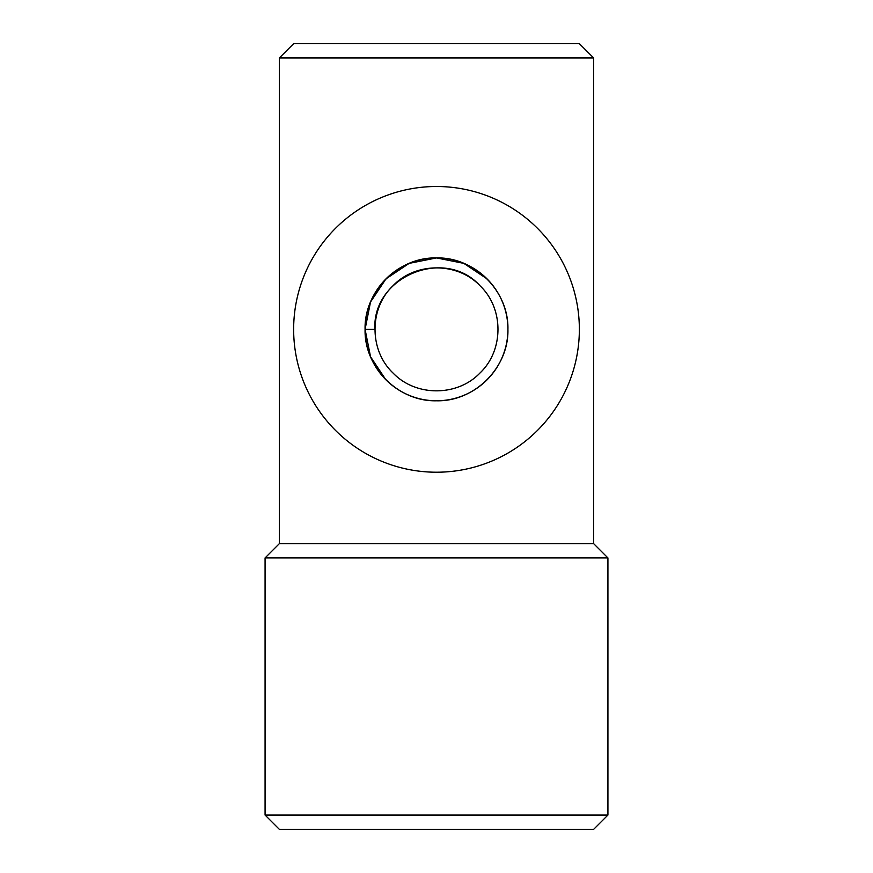 <?xml version="1.0" encoding="UTF-8"?>
<svg xmlns="http://www.w3.org/2000/svg" width="873" height="873" viewBox="0 0 873 873"><rect width="100%" height="100%" fill="white"/><g stroke="black" fill="none" stroke-linecap="round" stroke-linejoin="round"><path stroke-width="1.31" d="M593.64 829.35L279.36 829.35L265.076 815.066L607.924 815.066L593.64 829.35M593.64 57.934L279.36 57.934L293.644 43.65L579.356 43.65L593.64 57.934L593.64 543.639L279.36 543.639L265.076 557.923L265.076 815.066M593.64 543.639L607.924 557.923L265.076 557.923M579.356 329.361A142.856 142.856 0 0 0 436.5 186.506A142.856 142.856 0 0 0 293.644 329.361A142.856 142.856 0 0 0 436.5 472.217A142.856 142.856 0 0 0 579.356 329.361M385.779 379.646L370.545 356.773L365.078 329.361A71.422 71.422 0 0 0 436.5 400.783A71.422 71.422 0 0 0 507.922 329.361C508.926 367.5 474.639 401.787 436.5 400.783C398.361 401.787 364.074 367.5 365.078 329.361L370.512 302.025L385.997 278.847L409.164 263.373L436.5 257.928L463.836 263.373L487.003 278.847M507.922 329.361A71.422 71.422 0 0 0 436.5 257.928A71.422 71.422 0 0 0 365.078 329.361C364.074 291.211 398.361 256.935 436.5 257.928C474.639 256.935 508.926 291.211 507.922 329.361M393.21 373.186C415.941 396.833 457.496 396.68 480.063 372.924C503.939 350.269 503.939 308.453 480.063 285.798C457.408 261.922 415.592 261.922 392.937 285.798C369.061 308.453 369.061 350.269 392.937 372.924C415.592 396.8 457.408 396.8 480.063 372.924C503.939 350.269 503.939 308.453 480.063 285.798C457.408 261.922 415.592 261.922 392.937 285.798C369.061 308.453 369.061 350.269 392.937 372.924C415.592 396.8 457.408 396.8 480.063 372.924C503.939 350.269 503.939 308.453 480.063 285.798C457.408 261.922 415.592 261.922 392.937 285.798C369.061 308.453 369.061 350.269 392.937 372.924C415.592 396.8 457.408 396.8 480.063 372.924C503.939 350.269 503.939 308.453 480.063 285.798C457.408 261.922 415.592 261.922 392.937 285.798C369.061 308.453 369.061 350.269 392.937 372.924C415.592 396.8 457.408 396.8 480.063 372.924C503.939 350.269 503.939 308.453 480.063 285.798C457.408 261.922 415.592 261.922 392.937 285.798C369.061 308.453 369.061 350.269 392.937 372.924C415.592 396.8 457.408 396.8 480.063 372.924C503.939 350.269 503.939 308.453 480.063 285.798C457.408 261.922 415.592 261.922 392.937 285.798C369.061 308.453 369.061 350.269 392.937 372.924C415.592 396.8 457.408 396.8 480.063 372.924C503.939 350.269 503.939 308.453 480.063 285.798C457.408 261.922 415.592 261.922 392.937 285.798C369.061 308.453 369.061 350.269 392.937 372.924C415.592 396.8 457.408 396.8 480.063 372.924C503.939 350.269 503.939 308.453 480.063 285.798C444.772 246.492 372.051 276.61 374.888 329.361L365.078 329.361M607.924 557.923L607.924 815.066M279.36 57.934L279.36 543.639"/></g></svg>
